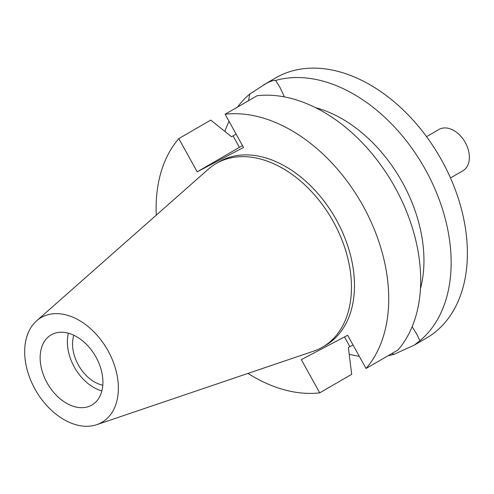 <?xml version="1.0" encoding="UTF-8"?>
<svg xmlns="http://www.w3.org/2000/svg" width="494" height="494" viewBox="0 0 494 494"><rect width="100%" height="100%" fill="white"/><g stroke="black" fill="none" stroke-linecap="round" stroke-linejoin="round"><path stroke-width="0.74" d="M108.032 350.759A60.564 41.224 59.9 0 1 96.775 424.673A60.564 41.224 59.9 0 1 35.025 389.155A60.564 41.224 59.9 0 1 36.612 320.841A60.564 41.224 59.9 0 1 108.032 350.759M95.984 357.094A40.576 27.621 -120.1 0 0 51.185 334.852A40.576 27.621 -120.1 0 0 47.072 382.819A40.576 27.621 -120.1 0 0 91.872 405.061A40.576 27.621 -120.1 0 0 95.984 357.094M36.612 320.841L208.227 169.269A106.087 72.217 59.9 0 1 216.205 163.514A106.087 72.217 59.9 0 1 333.339 221.676A106.087 72.217 59.9 0 1 322.582 347.097A106.087 72.217 59.9 0 1 313.622 351.154L96.775 424.673M322.582 347.097L325.608 345.343A106.087 72.217 -120.1 0 0 336.365 219.923A106.087 72.217 -120.1 0 0 219.231 161.76L216.205 163.514M156.271 215.156A150.361 102.351 59.9 0 1 178.797 138.616L197.199 171.819L243.523 147.459L225.122 114.256A150.361 102.351 59.9 0 1 363.047 205.893A150.361 102.351 59.9 0 1 366.042 368.487L347.64 335.284L301.315 359.644L319.717 392.847A150.361 102.351 59.9 0 1 247.976 373.415M225.122 114.256L257.084 95.737A150.361 102.351 -120.1 0 1 395.015 187.368A150.361 102.351 -120.1 0 1 398.003 349.962L366.042 368.487M420.443 288.694A126.495 86.104 -120.1 0 0 402.357 182.342A126.495 86.104 -120.1 0 0 315.543 107.655M197.199 171.819L239.405 147.366A38.427 0.784 151 0 1 242.486 145.588M236.089 134.041L231.544 136.764L210.765 120.098L178.797 138.616M319.717 392.847L351.685 374.322L348.369 347.535L353 344.96M391.896 353.506L394.082 354.309L414.213 345.17L419.894 340.73L416.788 334.148L412.132 326.756M284.439 96.904L279.672 86.79L275.615 80.454A150.361 102.351 59.9 0 1 425.476 169.72A150.361 102.351 59.9 0 1 419.894 340.73M275.615 80.454C273.923 80.09 270.749 81.109 266.099 83.505L249.803 94.027L248.531 100.69M414.213 345.17L426.464 338.069A150.361 102.351 -120.1 0 0 441.71 160.309A150.361 102.351 -120.1 0 0 275.695 77.873L263.642 84.863M224.912 131.429A150.361 102.351 59.9 0 1 229.031 121.308M237.521 107.075A150.361 102.351 59.9 0 1 249.803 94.027M394.082 354.309A150.361 102.351 59.9 0 1 388.006 355.76M359.262 356.26A150.361 102.351 59.9 0 1 349.221 354.284M73.834 335.241A33.888 23.07 -120.1 0 0 78.33 364.918A33.888 23.07 -120.1 0 0 102.789 385.221M101.857 390.921A40.576 27.621 59.9 0 1 74.298 367.036A40.576 27.621 59.9 0 1 68.425 333.215M450.485 177.957L462.884 170.776A23.866 16.246 -120.1 0 0 465.305 142.556A23.866 16.246 -120.1 0 0 438.956 129.471L426.55 136.659M239.405 147.366L233.051 135.893M349.876 346.658L344.491 336.939"/></g></svg>
